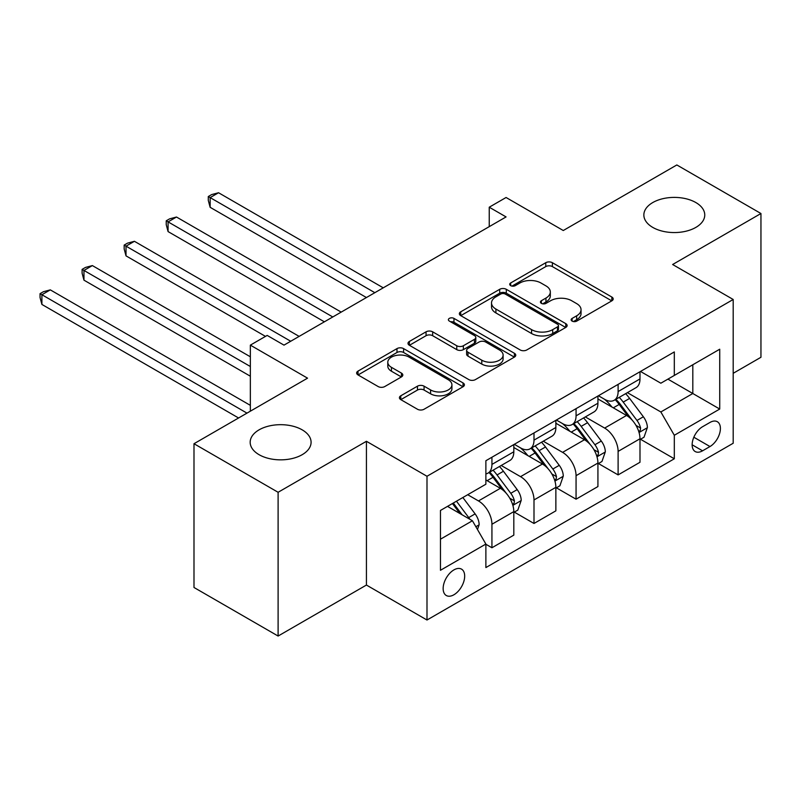 <?xml version="1.0" encoding="UTF-8"?>
<svg xmlns="http://www.w3.org/2000/svg" width="801" height="801" viewBox="0 0 801 801"><rect width="100%" height="100%" fill="white"/><g stroke="black" fill="none" stroke-linecap="round" stroke-linejoin="round"><path stroke-width="1.2" d="M572.114 321.101A3.274 1.892 0 0 0 576.74 321.101L611.824 300.846A4.666 2.693 0 0 0 613.196 298.933A4.666 2.693 0 0 0 611.824 297.031L552.38 262.708A4.666 2.693 0 0 0 545.771 262.708L510.678 282.963A3.274 1.892 0 0 0 509.726 284.305A3.274 1.892 0 0 0 510.678 285.637A3.274 1.892 0 0 0 515.303 285.637L519.849 283.013A14.949 8.631 0 0 1 540.985 283.013L545.942 285.877A14.949 8.631 0 0 1 550.317 291.975A14.949 8.631 0 0 1 545.942 298.072L541.396 300.695A3.274 1.892 0 0 0 540.445 302.037A3.274 1.892 0 0 0 541.396 303.369A3.274 1.892 0 0 0 546.022 303.369L550.567 300.745A14.949 8.631 0 0 1 571.704 300.745L576.65 303.609A14.949 8.631 0 0 1 581.035 309.707A14.949 8.631 0 0 1 576.65 315.814L572.114 318.428A3.274 1.892 0 0 0 571.153 319.769A3.274 1.892 0 0 0 572.114 321.101L572.114 318.428M302.167 429.837A30.458 17.582 0 0 0 268.976 426.022A30.458 17.582 0 0 0 250.172 442.262A30.458 17.582 0 0 0 259.093 454.698A30.458 17.582 0 0 0 292.285 458.512A30.458 17.582 0 0 0 311.088 442.262A30.458 17.582 0 0 0 302.167 429.837M695.839 202.543A30.458 17.582 0 0 0 662.657 198.738A30.458 17.582 0 0 0 643.854 214.978A30.458 17.582 0 0 0 652.775 227.414A30.458 17.582 0 0 0 685.966 231.219A30.458 17.582 0 0 0 704.76 214.978A30.458 17.582 0 0 0 695.839 202.543M453.917 594.763A15.229 8.791 120 0 0 463.859 581.346A15.229 8.791 120 0 0 461.526 569.141A15.229 8.791 120 0 0 453.917 569.901A15.229 8.791 120 0 0 443.964 583.318A15.229 8.791 120 0 0 446.297 595.513A15.229 8.791 120 0 0 453.917 594.763M400.78 395.804A4.666 2.693 0 0 0 399.419 397.707A4.666 2.693 0 0 0 400.78 399.619L417.461 409.241A4.666 2.693 0 0 0 424.069 409.241L463.038 386.743A4.666 2.693 0 0 0 464.41 384.84A4.666 2.693 0 0 0 463.038 382.928L403.594 348.605A4.666 2.693 0 0 0 396.986 348.605L358.017 371.103A4.666 2.693 0 0 0 356.645 373.016A4.666 2.693 0 0 0 358.017 374.918L378.162 386.553A4.666 2.693 0 0 0 384.77 386.553L401.441 376.921A4.666 2.693 0 0 0 402.813 375.018A4.666 2.693 0 0 0 401.441 373.106L391.449 367.339A12.496 7.209 0 0 1 387.794 362.242A12.496 7.209 0 0 1 395.504 355.574A12.496 7.209 0 0 1 409.121 357.136L448.26 379.734A12.496 7.209 0 0 1 451.924 384.84A12.496 7.209 0 0 1 444.205 391.499A12.496 7.209 0 0 1 430.588 389.937L424.069 386.172A4.666 2.693 0 0 0 417.461 386.172L400.78 395.804L400.78 399.619M733.195 373.306L760.95 357.276L760.95 213.517L676.835 164.956L563.273 230.518L506.072 197.497L489.241 207.209L506.072 216.921L283.995 345.131L267.174 335.419L250.353 345.131L250.353 411.183M278.107 492.285L278.107 636.044L366.427 585.05L366.427 441.291L278.107 492.285L193.992 443.724L307.544 378.162L250.353 345.131M366.427 441.291L426.993 476.265L733.195 299.484L733.195 443.243L426.993 620.014L426.993 476.265M760.95 213.517L672.63 264.51L733.195 299.484M520.179 349.947A4.666 2.693 0 0 0 526.788 349.947L565.756 327.439A4.666 2.693 0 0 0 567.128 325.536A4.666 2.693 0 0 0 565.756 323.624L506.302 289.301A4.666 2.693 0 0 0 499.704 289.301L460.725 311.809A4.666 2.693 0 0 0 459.363 313.712A4.666 2.693 0 0 0 460.725 315.624L520.179 349.947M450.643 321.812A3.274 1.892 0 0 1 453.957 322.272L453.957 318.387L514.402 353.281A4.666 2.693 0 0 1 515.764 355.183A4.666 2.693 0 0 1 514.402 357.096L475.424 379.594A4.666 2.693 0 0 1 468.815 379.594L409.371 345.271L409.371 341.456A4.666 2.693 0 0 0 407.999 343.369A4.666 2.693 0 0 0 409.371 345.271M409.371 341.456L426.052 331.824A4.666 2.693 0 0 1 432.66 331.824L456.76 345.752A4.666 2.693 0 0 0 463.368 345.752L474.432 339.364A4.666 2.693 0 0 0 475.804 337.451A4.666 2.693 0 0 0 474.432 335.549L449.331 321.051A3.274 1.892 0 0 1 448.38 319.719A3.274 1.892 0 0 1 450.392 317.977A3.274 1.892 0 0 1 453.957 318.387M278.107 636.044L193.992 587.483L193.992 443.724M709.976 422.447L702.567 426.723A14.748 8.521 120 0 0 692.935 439.729A14.748 8.521 120 0 0 695.198 451.544A14.748 8.521 120 0 0 702.567 450.813L709.976 446.537A14.748 8.521 120 0 0 719.608 433.541A14.748 8.521 120 0 0 717.346 421.726A14.748 8.521 120 0 0 709.976 422.447M640.49 371.454L660.845 383.208L674.312 375.439L674.312 351.929L485.877 460.725L485.877 484.225L440.46 510.447L440.46 570.282L485.877 544.059L485.877 567.569L674.312 458.783L674.312 435.273L660.845 411.964L627.393 392.65M674.312 375.439L719.729 349.216L719.729 409.051L674.312 435.273M366.427 585.05L426.993 620.014M489.241 207.209L489.241 226.633M667.914 379.133L692.815 393.511L692.815 364.755L719.729 349.216M660.845 411.964L692.815 393.511L719.729 409.051M440.46 539.203L472.42 520.75L447.519 506.372M485.877 544.259L491.934 547.754L491.934 524.244A19.034 10.994 -120 0 0 478.477 500.935L467.714 494.718M491.934 547.754L513.811 535.128L513.811 511.619A19.034 10.994 -120 0 0 500.345 488.31L485.877 479.949M514.312 512.109L533.997 523.474L533.997 499.964A19.034 10.994 -120 0 0 520.54 476.655L501.216 465.491M533.997 523.474L555.864 510.838L555.864 487.338A19.034 10.994 -120 0 0 542.407 464.019L513.811 447.509M556.375 487.819L576.059 499.183L576.059 475.684A19.034 10.994 -120 0 0 562.592 452.365L543.268 441.211M576.059 499.183L597.926 486.557L597.926 463.048A19.034 10.994 -120 0 0 584.47 439.739L555.864 423.228M598.427 463.539L618.112 474.903L618.112 451.394A19.034 10.994 -120 0 0 604.655 428.084L585.331 416.931M618.112 474.903L639.989 462.277L639.989 438.768A19.034 10.994 -120 0 0 626.532 415.459L597.926 398.948M598.427 395.744L604.655 399.339A19.034 10.994 -120 0 0 614.177 400.28A19.034 10.994 -120 0 0 618.112 391.559L618.112 384.38M556.375 420.024L562.592 423.619A19.034 10.994 -120 0 0 572.114 424.56A19.034 10.994 -120 0 0 576.059 415.849L576.059 408.66M514.312 444.305L520.54 447.899A19.034 10.994 -120 0 0 530.052 448.84A19.034 10.994 -120 0 0 533.997 440.129L533.997 432.94M640.49 439.258L674.312 458.783M614.177 400.28L636.044 387.654A19.034 10.994 -120 0 0 639.989 378.933L639.989 371.744M572.114 424.56L593.982 411.934A19.034 10.994 -120 0 0 597.926 403.223L597.926 396.034M530.052 448.84L551.929 436.215A19.034 10.994 -120 0 0 555.864 427.504L555.864 420.315M485.877 473.892A19.034 10.994 -120 0 0 487.999 473.121L509.867 460.495A19.034 10.994 -120 0 0 513.811 451.784L513.811 444.595M487.999 473.121A19.034 10.994 -120 0 0 491.934 464.41L491.934 457.221M472.42 520.75L485.877 544.059M573.416 321.561L576.65 319.699A14.949 8.631 0 0 0 581.035 313.591L581.035 309.707M550.317 291.975L550.317 295.859A14.949 8.631 0 0 1 545.942 301.967L542.708 303.829M611.764 300.876L552.38 266.593A4.666 2.693 0 0 0 545.771 266.593L511.989 286.097M565.696 327.479L506.302 293.196A4.666 2.693 0 0 0 499.704 293.196L460.795 315.654M557.496 326.868A3.274 1.892 0 0 0 558.457 325.536A3.274 1.892 0 0 0 557.496 324.205L505.311 294.077A3.274 1.892 0 0 0 500.695 294.077L495.899 296.841A14.949 8.631 0 0 0 491.524 302.938A14.949 8.631 0 0 0 495.899 309.046L531.574 329.632A14.949 8.631 0 0 0 552.71 329.632L557.496 326.868L557.496 330.753A3.274 1.892 0 0 0 558.457 329.421L558.457 325.536M491.524 302.938L491.524 306.823A14.949 8.631 0 0 0 495.899 312.931L495.899 309.046M557.496 330.753L552.71 333.516A14.949 8.631 0 0 1 531.574 333.516L495.899 312.931M409.431 345.311L426.052 335.709L426.052 331.824M475.804 337.451L475.804 341.336A4.666 2.693 0 0 1 474.432 343.249L463.368 349.636A4.666 2.693 0 0 1 456.76 349.636L432.66 335.709A4.666 2.693 0 0 0 426.052 335.709M453.957 322.272L514.332 357.126M481.781 360.19A12.496 7.209 0 0 0 495.398 361.752A12.496 7.209 0 0 0 503.108 355.093A12.496 7.209 0 0 0 499.454 349.987L485.666 342.027A4.666 2.693 0 0 0 479.058 342.027L467.994 348.415A4.666 2.693 0 0 0 466.623 350.327A4.666 2.693 0 0 0 467.994 352.23L481.781 360.19L481.781 364.075A12.496 7.209 0 0 0 495.398 365.636A12.496 7.209 0 0 0 503.108 358.978L503.108 355.093M466.623 350.327L466.623 354.212A4.666 2.693 0 0 0 467.994 356.115L467.994 352.23M481.781 364.075L467.994 356.115M451.924 384.84L451.924 388.725A12.496 7.209 0 0 1 444.205 395.384A12.496 7.209 0 0 1 430.588 393.822L424.069 390.057A4.666 2.693 0 0 0 417.461 390.057L400.85 399.649M387.794 362.242L387.794 366.127A12.496 7.209 0 0 0 391.449 371.223L391.449 367.339M401.381 376.961L391.449 371.223M462.978 386.783L403.594 352.49A4.666 2.693 0 0 0 396.986 352.49L358.077 374.958M639.989 439.549L644.024 437.216L647.388 427.504A12.606 7.279 -120 0 0 643.363 416.76L629.616 398.407A36.405 21.016 -120 0 0 625.641 393.651M611.974 407.058A36.405 21.016 -120 0 0 604.515 399.258M638.838 431.819L640.299 430.237L640.58 428.044A12.606 7.279 -120 0 0 636.975 420.455L623.218 402.102A36.405 21.016 -120 0 0 619.253 397.346M615.859 399.298A30.218 17.442 60 0 1 620.825 404.946L632.46 420.475M383.258 287.829L218.553 192.741L210.142 197.597L210.142 207.309L366.427 297.541M615.208 399.679A36.405 21.016 60 0 1 619.183 404.435L628.324 416.64M210.142 207.309L208.29 200.41L208.29 196.525L374.838 292.685M208.29 196.525L211.654 194.583L218.553 192.741M597.926 463.829L601.962 461.496L605.326 451.784A12.606 7.279 -120 0 0 601.301 441.051L587.554 422.698A36.405 21.016 -120 0 0 583.589 417.942M569.912 431.339A36.405 21.016 -120 0 0 562.462 423.539M596.775 456.109L598.247 454.527L598.517 452.325A12.606 7.279 -120 0 0 594.913 444.735L581.166 426.382A36.405 21.016 -120 0 0 577.191 421.626M573.806 423.589A30.218 17.442 60 0 1 578.763 429.226L590.397 444.755M341.196 312.11L176.49 217.021L168.08 221.877L168.08 231.589L324.375 321.822M573.156 423.959A36.405 21.016 60 0 1 577.12 428.715L586.262 440.92M168.08 231.589L166.228 224.691L166.228 220.806L332.785 316.966M166.228 220.806L169.592 218.863L176.49 217.021M555.864 488.109L559.909 485.786L563.273 476.064A12.606 7.279 -120 0 0 559.248 465.331L545.501 446.978A36.405 21.016 -120 0 0 541.526 442.222M527.849 455.619A36.405 21.016 -120 0 0 520.4 447.819M554.723 480.39L556.184 478.808L556.465 476.605A12.606 7.279 -120 0 0 552.85 469.026L539.103 450.673A36.405 21.016 -120 0 0 535.128 445.907M531.744 447.869A30.218 17.442 60 0 1 536.7 453.506L548.335 469.036M299.133 336.39L134.428 241.301L126.017 246.157L126.017 255.869L265.491 336.39M531.093 448.24A36.405 21.016 60 0 1 535.068 452.996L544.209 465.201M126.017 255.869L124.165 248.981L124.165 245.086L290.723 341.246M124.165 245.086L127.529 243.144L134.428 241.301M513.811 512.4L517.846 510.067L521.211 500.355A12.606 7.279 -120 0 0 517.186 489.611L503.439 471.258A36.405 21.016 -120 0 0 499.464 466.502M512.66 504.67L514.122 503.088L514.402 500.885A12.606 7.279 -120 0 0 510.788 493.306L497.041 474.953A36.405 21.016 -120 0 0 493.076 470.197M489.681 472.149A30.218 17.442 60 0 1 494.648 477.786L506.282 493.316M250.353 356.795L92.375 265.582L83.965 270.438L83.965 280.16L250.353 376.22M489.031 472.53A36.405 21.016 60 0 1 493.005 477.286L502.147 489.481M83.965 280.16L82.113 273.261L82.113 269.376L250.353 366.508M82.113 269.376L85.477 267.434L92.375 265.582M477.466 529.491L479.148 524.635A12.606 7.279 -120 0 0 475.123 513.892L462.858 497.521M250.353 405.356L50.313 289.872L41.902 294.728L41.902 304.44L238.568 417.982M469.877 519.278A12.606 7.279 -120 0 0 468.735 517.586L456.46 501.206M453.306 503.038L462.117 514.803M452.425 503.539L459.904 513.521M41.902 304.44L40.05 297.541L40.05 293.657L246.978 413.126M40.05 293.657L43.414 291.714L50.313 289.872M478.477 500.935L500.345 488.31M520.54 476.655L542.407 464.019M562.592 452.365L584.47 439.739M604.655 428.084L626.532 415.459M618.112 391.559L639.989 378.933M618.112 451.394L639.989 438.768M576.059 475.684L597.926 463.048M576.059 415.849L597.926 403.223M533.997 499.964L555.864 487.338M533.997 440.129L555.864 427.504M491.934 524.244L513.811 511.619M491.934 464.41L513.811 451.784M693.836 437.226L709.976 446.537M692.144 444.795L702.567 450.813M576.65 319.699L576.65 315.814M541.396 303.369L541.396 300.695M545.942 301.967L545.942 298.072M510.678 285.637L510.678 282.963M545.771 266.593L545.771 262.708M552.38 266.593L552.38 262.708M611.824 300.846L611.824 297.031M460.725 315.624L460.725 311.809M499.704 293.196L499.704 289.301M506.302 293.196L506.302 289.301M565.756 327.439L565.756 323.624M531.574 333.516L531.574 329.632M552.71 333.516L552.71 329.632M432.66 335.709L432.66 331.824M456.76 349.636L456.76 345.752M463.368 349.636L463.368 345.752M474.432 343.249L474.432 339.364M514.402 357.096L514.402 353.281M417.461 390.057L417.461 386.172M424.069 390.057L424.069 386.172M430.588 393.822L430.588 389.937M401.441 376.921L401.441 373.106M358.017 374.918L358.017 371.103M396.986 352.49L396.986 348.605M403.594 352.49L403.594 348.605M463.038 386.743L463.038 382.928M639.048 432.51L647.308 427.744M623.218 402.102L629.616 398.407M613.306 407.829L619.183 404.435M636.975 420.455L643.363 416.76M635.974 425.381L640.58 428.044M596.985 456.8L605.246 452.024M581.166 426.382L587.554 422.698M571.253 432.109L577.12 428.715M594.913 444.735L601.301 441.051M593.911 449.661L598.517 452.325M554.923 481.081L563.183 476.315M539.103 450.673L545.501 446.978M529.191 456.39L535.068 452.996M552.85 469.026L559.248 465.331M551.849 473.942L556.465 476.605M512.87 505.361L521.131 500.595M497.041 474.953L503.439 471.258M487.128 480.67L493.005 477.286M510.788 493.306L517.186 489.611M509.796 498.232L514.402 500.885M475.874 526.728L479.068 524.875M468.735 517.586L475.123 513.892"/></g></svg>
